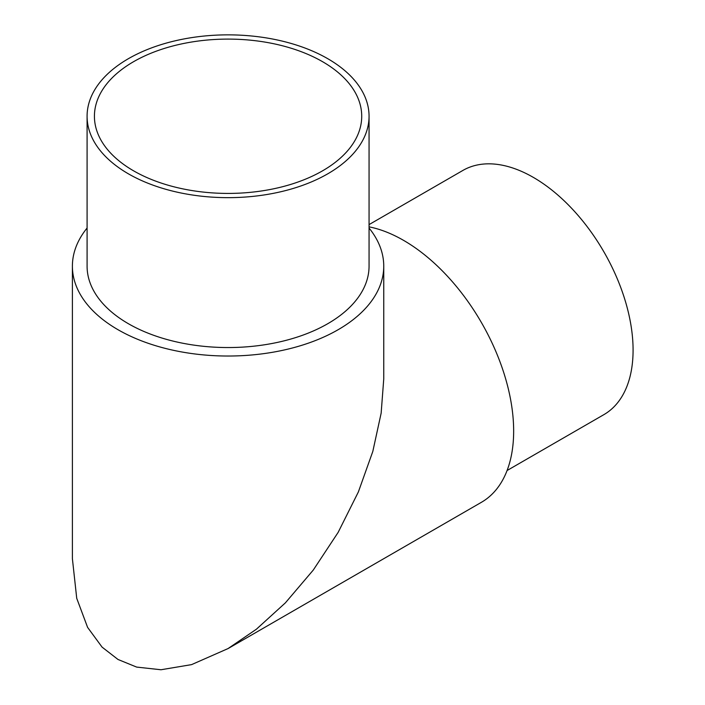 <?xml version="1.0" encoding="UTF-8"?>
<svg xmlns="http://www.w3.org/2000/svg" width="705" height="705" viewBox="0 0 705 705"><rect width="100%" height="100%" fill="white"/><g stroke="black" fill="none" stroke-linecap="round" stroke-linejoin="round"><path stroke-width="1.06" d="M369.059 224.604L462.894 170.434A140.991 81.401 60 0 1 533.385 177.413A140.991 81.401 60 0 1 625.494 301.661A140.991 81.401 60 0 1 603.885 414.637L507.071 470.526M128.381 173.818A140.991 81.401 0 0 0 282.026 191.46A140.991 81.401 0 0 0 369.059 116.254A140.991 81.401 0 0 0 327.772 58.7A140.991 81.401 0 0 0 174.117 41.057A140.991 81.401 0 0 0 87.085 116.254A140.991 81.401 0 0 0 128.381 173.818M87.085 116.254L87.085 266.155A140.991 81.401 0 0 0 128.381 323.71A140.991 81.401 0 0 0 282.026 341.352A140.991 81.401 0 0 0 369.059 266.155L369.059 116.254M322.573 61.696A133.65 77.162 0 0 0 176.929 44.97A133.65 77.162 0 0 0 94.426 116.254A133.65 77.162 0 0 0 133.571 170.821A133.65 77.162 0 0 0 279.215 187.548A133.65 77.162 0 0 0 361.718 116.254A133.65 77.162 0 0 0 322.573 61.696M87.085 228.041A155.673 89.879 -0 0 0 72.395 266.155A155.673 89.879 -0 0 0 117.991 329.702A155.673 89.879 -0 0 0 287.649 349.187A155.673 89.879 -0 0 0 383.749 266.155A155.673 89.879 -0 0 0 369.059 228.041M383.749 266.155L383.749 378.929L381.149 413.139L372.822 451.403L358.369 491.94L338.153 532.363L313.258 570.081L285.375 602.863L256.4 629.212L228.067 648.565L191.584 664.621L160.978 669.75L136.647 667.089L117.991 659.466L102.075 647.12L87.596 627.379L76.73 598.316L72.395 558.686L72.395 266.155M228.076 648.565L481.418 502.304A155.673 89.879 -120 0 0 505.274 377.554A155.673 89.879 -120 0 0 403.577 240.37A155.673 89.879 -120 0 0 369.059 226.851"/></g></svg>
